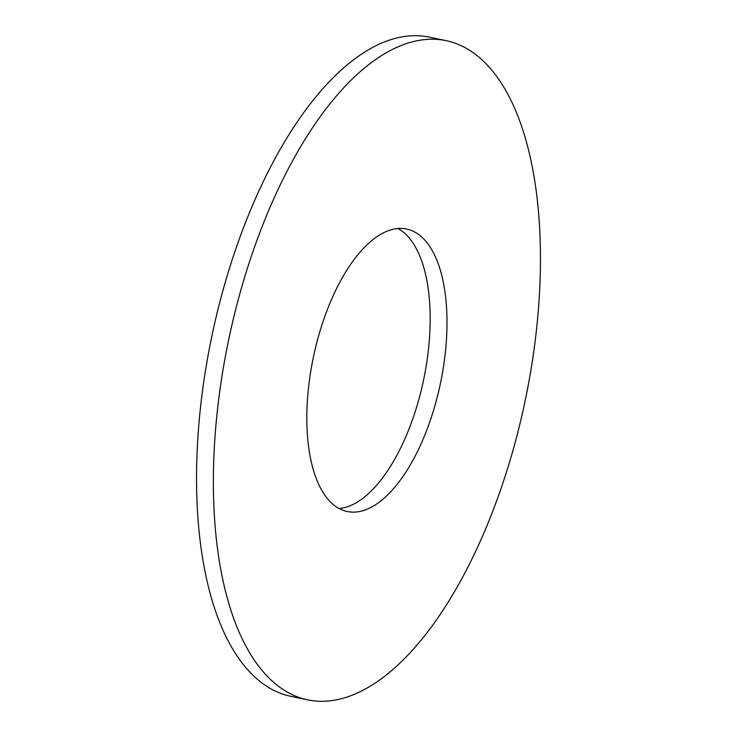 <?xml version="1.0" encoding="UTF-8"?>
<svg xmlns="http://www.w3.org/2000/svg" width="737" height="737" viewBox="0 0 737 737"><rect width="100%" height="100%" fill="white"/><g stroke="black" fill="none" stroke-linecap="round" stroke-linejoin="round"><path stroke-width="1.11" d="M330.71 502.201A144.341 64.856 -78.1 0 1 318.255 337.168A144.341 64.856 -78.1 0 1 406.584 229.014A144.341 64.856 -78.1 0 1 423.112 238.337A144.341 64.856 -78.1 0 1 435.567 403.369A144.341 64.856 -78.1 0 1 347.238 511.524A144.341 64.856 -78.1 0 1 330.71 502.201M397.906 228.488A144.341 64.856 -78.1 0 1 406.29 234.799A144.341 64.856 -78.1 0 1 421.159 390.601A144.341 64.856 -78.1 0 1 339.094 508.512M307.679 699.864L290.857 696.336A336.791 151.325 -78.1 0 1 252.284 674.567A336.791 151.325 -78.1 0 1 223.219 289.494A336.791 151.325 -78.1 0 1 429.321 37.136L446.143 40.664A336.791 151.325 -78.1 0 1 484.716 62.433A336.791 151.325 -78.1 0 1 513.781 447.506A336.791 151.325 -78.1 0 1 307.679 699.864A336.791 151.325 -78.1 0 1 269.106 678.104A336.791 151.325 -78.1 0 1 240.05 293.031A336.791 151.325 -78.1 0 1 446.143 40.664"/></g></svg>
